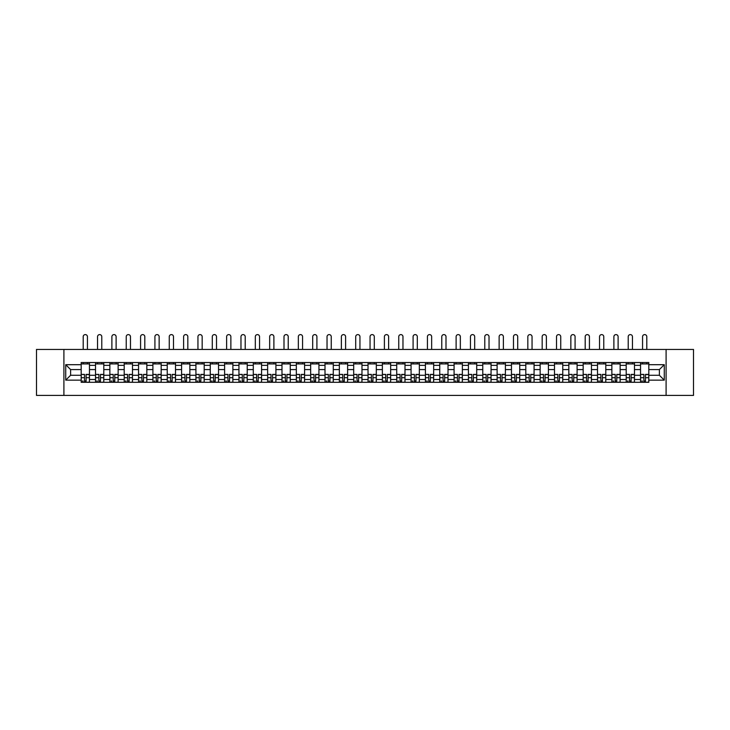 <?xml version="1.0" encoding="UTF-8"?>
<svg xmlns="http://www.w3.org/2000/svg" width="730" height="730" viewBox="0 0 730 730"><rect width="100%" height="100%" fill="white"/><g stroke="black" fill="none" stroke-linecap="round" stroke-linejoin="round"><path stroke-width="1.09" d="M666.098 395.404L693.5 395.404L693.5 349.442L36.5 349.442L36.5 395.404L666.098 395.404L666.098 349.442M95.53 382.31L95.53 365.347L89.462 365.347L89.462 382.31M89.462 365.347L89.462 362.536M95.53 365.347L95.53 362.536M103.797 362.536L103.797 382.31M109.865 382.31L109.865 362.536M118.141 362.536L118.141 382.31M124.21 382.31L124.21 362.536M132.486 362.536L132.486 382.31M138.554 382.31L138.554 362.536M146.83 362.536L146.83 382.31M152.898 382.31L152.898 362.536M161.166 362.536L161.166 382.31M167.234 382.31L167.234 362.536M175.51 362.536L175.51 382.31M181.578 382.31L181.578 362.536M189.855 362.536L189.855 382.31M195.923 382.31L195.923 362.536M204.199 362.536L204.199 382.31M210.267 382.31L210.267 362.536M218.544 362.536L218.544 382.31M224.612 382.31L224.612 362.536M232.879 362.536L232.879 382.31M238.947 382.31L238.947 362.536M247.224 362.536L247.224 382.31M253.292 382.31L253.292 362.536M261.568 362.536L261.568 382.31M267.636 382.31L267.636 362.536M275.913 362.536L275.913 382.31M281.981 382.31L281.981 362.536M290.257 362.536L290.257 382.31M296.325 382.31L296.325 362.536M304.593 362.536L304.593 382.31M310.661 382.31L310.661 362.536M318.937 362.536L318.937 382.31M325.005 382.31L325.005 362.536M333.281 362.536L333.281 382.31M339.35 382.31L339.35 362.536M347.626 362.536L347.626 382.31M353.694 382.31L353.694 362.536M361.971 362.536L361.971 382.31M368.029 382.31L368.029 362.536M376.306 362.536L376.306 382.31M382.374 382.31L382.374 362.536M390.65 362.536L390.65 382.31M396.719 382.31L396.719 362.536M404.995 362.536L404.995 382.31M411.063 382.31L411.063 362.536M419.339 362.536L419.339 382.31M425.407 382.31L425.407 362.536M433.675 362.536L433.675 382.31M439.743 382.31L439.743 362.536M448.019 362.536L448.019 382.31M454.087 382.31L454.087 362.536M462.364 362.536L462.364 382.31M468.432 382.31L468.432 362.536M476.708 362.536L476.708 382.31M482.776 382.31L482.776 362.536M491.053 362.536L491.053 382.31M497.121 382.31L497.121 362.536M505.388 362.536L505.388 382.31M511.456 382.31L511.456 362.536M519.733 362.536L519.733 382.31M525.801 382.31L525.801 362.536M534.077 362.536L534.077 382.31M540.145 382.31L540.145 362.536M548.422 362.536L548.422 382.31M554.49 382.31L554.49 362.536M562.766 362.536L562.766 382.31M568.834 382.31L568.834 362.536M577.101 362.536L577.101 382.31M583.17 382.31L583.17 362.536M591.446 362.536L591.446 382.31M597.514 382.31L597.514 362.536M605.79 362.536L605.79 382.31M611.859 382.31L611.859 362.536M620.135 362.536L620.135 382.31M626.203 382.31L626.203 362.536M634.47 362.536L634.47 382.31M640.538 382.31L640.538 362.536M640.538 375.275L634.47 375.275M626.203 375.275L620.135 375.275M611.859 375.275L605.79 375.275M597.514 375.275L591.446 375.275M583.17 375.275L577.101 375.275M568.834 375.275L562.766 375.275M554.49 375.275L548.422 375.275M540.145 375.275L534.077 375.275M525.801 375.275L519.733 375.275M511.456 375.275L505.388 375.275M497.121 375.275L491.053 375.275M482.776 375.275L476.708 375.275M468.432 375.275L462.364 375.275M454.087 375.275L448.019 375.275M439.743 375.275L433.675 375.275M425.407 375.275L419.339 375.275M411.063 375.275L404.995 375.275M396.719 375.275L390.65 375.275M382.374 375.275L376.306 375.275M368.029 375.275L361.971 375.275M353.694 375.275L347.626 375.275M339.35 375.275L333.281 375.275M325.005 375.275L318.937 375.275M310.661 375.275L304.593 375.275M296.325 375.275L290.257 375.275M281.981 375.275L275.913 375.275M267.636 375.275L261.568 375.275M253.292 375.275L247.224 375.275M238.947 375.275L232.879 375.275M224.612 375.275L218.544 375.275M210.267 375.275L204.199 375.275M195.923 375.275L189.855 375.275M181.578 375.275L175.51 375.275M167.234 375.275L161.166 375.275M152.898 375.275L146.83 375.275M138.554 375.275L132.486 375.275M124.21 375.275L118.141 375.275M109.865 375.275L103.797 375.275M95.53 375.275L89.462 375.275M640.538 369.572L634.47 369.572M626.203 369.572L620.135 369.572M611.859 369.572L605.79 369.572M597.514 369.572L591.446 369.572M583.17 369.572L577.101 369.572M568.834 369.572L562.766 369.572M554.49 369.572L548.422 369.572M540.145 369.572L534.077 369.572M525.801 369.572L519.733 369.572M511.456 369.572L505.388 369.572M497.121 369.572L491.053 369.572M482.776 369.572L476.708 369.572M468.432 369.572L462.364 369.572M454.087 369.572L448.019 369.572M439.743 369.572L433.675 369.572M425.407 369.572L419.339 369.572M411.063 369.572L404.995 369.572M396.719 369.572L390.65 369.572M382.374 369.572L376.306 369.572M368.029 369.572L361.971 369.572M353.694 369.572L347.626 369.572M339.35 369.572L333.281 369.572M325.005 369.572L318.937 369.572M310.661 369.572L304.593 369.572M296.325 369.572L290.257 369.572M281.981 369.572L275.913 369.572M267.636 369.572L261.568 369.572M253.292 369.572L247.224 369.572M238.947 369.572L232.879 369.572M224.612 369.572L218.544 369.572M210.267 369.572L204.199 369.572M195.923 369.572L189.855 369.572M181.578 369.572L175.51 369.572M167.234 369.572L161.166 369.572M152.898 369.572L146.83 369.572M138.554 369.572L132.486 369.572M124.21 369.572L118.141 369.572M109.865 369.572L103.797 369.572M95.53 369.572L89.462 369.572M70.609 375.275L81.185 375.275L81.185 369.572L70.609 369.572L70.609 375.275L65.737 380.148L65.737 364.699L81.185 364.699L81.185 369.572M648.815 369.572L648.815 375.275L659.391 375.275L659.391 369.572L648.815 369.572L648.815 362.536L81.185 362.536L81.185 364.699M648.815 364.699L664.264 364.699L664.264 380.148L648.815 380.148L648.815 375.275M81.185 375.275L81.185 382.31L648.815 382.31L648.815 380.148M81.185 380.148L65.737 380.148M63.902 395.404L63.902 349.442M86.103 380.932L84.534 380.932M81.185 363.923L89.462 363.923M100.448 380.932L98.879 380.932M95.53 363.923L103.797 363.923M114.783 380.932L113.223 380.932M109.865 363.923L118.141 363.923M129.128 380.932L127.568 380.932M124.21 363.923L132.486 363.923M143.472 380.932L141.912 380.932M138.554 363.923L146.83 363.923M157.817 380.932L156.247 380.932M152.898 363.923L161.166 363.923M172.152 380.932L170.592 380.932M167.234 363.923L175.51 363.923M186.497 380.932L184.936 380.932M181.578 363.923L189.855 363.923M200.841 380.932L199.281 380.932M195.923 363.923L204.199 363.923M215.186 380.932L213.625 380.932M210.267 363.923L218.544 363.923M229.53 380.932L227.961 380.932M224.612 363.923L232.879 363.923M243.866 380.932L242.305 380.932M238.947 363.923L247.224 363.923M258.21 380.932L256.65 380.932M253.292 363.923L261.568 363.923M272.555 380.932L270.994 380.932M267.636 363.923L275.913 363.923M286.899 380.932L285.339 380.932M281.981 363.923L290.257 363.923M301.244 380.932L299.674 380.932M296.325 363.923L304.593 363.923M315.579 380.932L314.019 380.932M310.661 363.923L318.937 363.923M329.923 380.932L328.363 380.932M325.005 363.923L333.281 363.923M344.268 380.932L342.708 380.932M339.35 363.923L347.626 363.923M358.613 380.932L357.043 380.932M353.694 363.923L361.971 363.923M372.957 380.932L371.387 380.932M368.029 363.923L376.306 363.923M387.292 380.932L385.732 380.932M382.374 363.923L390.65 363.923M401.637 380.932L400.077 380.932M396.719 363.923L404.995 363.923M415.981 380.932L414.421 380.932M411.063 363.923L419.339 363.923M430.326 380.932L428.756 380.932M425.407 363.923L433.675 363.923M444.661 380.932L443.101 380.932M439.743 363.923L448.019 363.923M459.006 380.932L457.445 380.932M454.087 363.923L462.364 363.923M473.35 380.932L471.79 380.932M468.432 363.923L476.708 363.923M487.695 380.932L486.134 380.932M482.776 363.923L491.053 363.923M502.039 380.932L500.47 380.932M497.121 363.923L505.388 363.923M516.375 380.932L514.814 380.932M511.456 363.923L519.733 363.923M530.719 380.932L529.159 380.932M525.801 363.923L534.077 363.923M545.064 380.932L543.503 380.932M540.145 363.923L548.422 363.923M559.408 380.932L557.848 380.932M554.49 363.923L562.766 363.923M573.753 380.932L572.183 380.932M568.834 363.923L577.101 363.923M588.088 380.932L586.528 380.932M583.17 363.923L591.446 363.923M602.433 380.932L600.872 380.932M597.514 363.923L605.79 363.923M616.777 380.932L615.217 380.932M611.859 363.923L620.135 363.923M631.121 380.932L629.552 380.932M626.203 363.923L634.47 363.923M645.466 380.932L643.896 380.932M640.538 363.923L648.815 363.923M65.737 364.699L70.609 369.572M659.391 375.275L664.264 380.148M659.391 369.572L664.264 364.699M87.436 349.442L87.436 336.703A2.117 2.117 0 0 0 85.319 334.596A2.117 2.117 0 0 0 83.202 336.703L83.202 349.442M84.534 374.599L81.231 374.399L84.534 374.399L84.534 382.219L81.231 382.219L83.065 382.219M81.231 374.599L81.231 382.219M86.103 381.024L84.534 381.024M83.065 381.024L82.426 381.024M87.573 382.219L89.407 382.219L89.407 374.399L86.103 374.399L86.103 382.219L83.202 382.219M89.407 382.219L87.436 382.219M87.436 362.536L87.436 363.923M83.202 362.536L83.202 363.923M101.78 349.442L101.78 336.703A2.117 2.117 0 0 0 99.663 334.596A2.117 2.117 0 0 0 97.546 336.703L97.546 349.442M98.879 374.599L95.575 374.399L98.879 374.399L98.879 382.219L95.575 382.219L97.409 382.219M95.575 374.599L95.575 382.219M100.448 381.024L98.879 381.024M97.409 381.024L96.771 381.024M101.917 382.219L103.751 382.219L103.751 374.399L100.448 374.399L100.448 382.219L97.546 382.219M103.751 382.219L101.78 382.219M101.78 362.536L101.78 363.923M97.546 362.536L97.546 363.923M116.116 349.442L116.116 336.703A2.117 2.117 0 0 0 114.008 334.596A2.117 2.117 0 0 0 111.891 336.703L111.891 349.442M113.223 374.599L109.911 374.399L113.223 374.399L113.223 382.219L109.911 382.219L111.754 382.219M109.911 374.599L109.911 382.219M114.783 381.024L113.223 381.024M111.754 381.024L111.106 381.024M116.262 382.219L118.096 382.219L118.096 374.399L114.783 374.399L114.783 382.219L111.891 382.219M118.096 382.219L116.116 382.219M116.116 362.536L116.116 363.923M111.891 362.536L111.891 363.923M130.46 349.442L130.46 336.703A2.117 2.117 0 0 0 128.343 334.596A2.117 2.117 0 0 0 126.235 336.703L126.235 349.442M127.568 374.599L124.255 374.399L127.568 374.399L127.568 382.219L124.255 382.219L126.098 382.219M124.255 374.599L124.255 382.219M129.128 381.024L127.568 381.024M126.098 381.024L125.45 381.024M130.597 382.219L132.44 382.219L132.44 374.399L129.128 374.399L129.128 382.219L126.235 382.219M132.44 382.219L130.46 382.219M130.46 362.536L130.46 363.923M126.235 362.536L126.235 363.923M144.805 349.442L144.805 336.703A2.117 2.117 0 0 0 142.688 334.596A2.117 2.117 0 0 0 140.58 336.703L140.58 349.442M141.912 374.599L138.6 374.399L141.912 374.399L141.912 382.219L138.6 382.219L140.434 382.219M138.6 374.599L138.6 382.219M143.472 381.024L141.912 381.024M140.434 381.024L139.795 381.024M144.941 382.219L146.785 382.219L146.785 374.399L143.472 374.399L143.472 382.219L140.58 382.219M146.785 382.219L144.805 382.219M144.805 362.536L144.805 363.923M140.58 362.536L140.58 363.923M159.149 349.442L159.149 336.703A2.117 2.117 0 0 0 157.032 334.596A2.117 2.117 0 0 0 154.915 336.703L154.915 349.442M156.247 374.599L152.944 374.399L156.247 374.399L156.247 382.219L152.944 382.219L154.778 382.219M152.944 374.599L152.944 382.219M157.817 381.024L156.247 381.024M154.778 381.024L154.139 381.024M159.286 382.219L161.12 382.219L161.12 374.399L157.817 374.399L157.817 382.219L154.915 382.219M161.12 382.219L159.149 382.219M159.149 362.536L159.149 363.923M154.915 362.536L154.915 363.923M173.494 349.442L173.494 336.703A2.117 2.117 0 0 0 171.377 334.596A2.117 2.117 0 0 0 169.26 336.703L169.26 349.442M170.592 374.599L167.279 374.399L170.592 374.399L170.592 382.219L167.279 382.219L169.123 382.219M167.279 374.599L167.279 382.219M172.152 381.024L170.592 381.024M169.123 381.024L168.475 381.024M173.63 382.219L175.465 382.219L175.465 374.399L172.152 374.399L172.152 382.219L169.26 382.219M175.465 382.219L173.494 382.219M173.494 362.536L173.494 363.923M169.26 362.536L169.26 363.923M187.829 349.442L187.829 336.703A2.117 2.117 0 0 0 185.721 334.596A2.117 2.117 0 0 0 183.604 336.703L183.604 349.442M184.936 374.599L181.624 374.399L184.936 374.399L184.936 382.219L181.624 382.219L183.467 382.219M181.624 374.599L181.624 382.219M186.497 381.024L184.936 381.024M183.467 381.024L182.819 381.024M187.966 382.219L189.809 382.219L189.809 374.399L186.497 374.399L186.497 382.219L183.604 382.219M189.809 382.219L187.829 382.219M187.829 362.536L187.829 363.923M183.604 362.536L183.604 363.923M202.173 349.442L202.173 336.703A2.117 2.117 0 0 0 200.056 334.596A2.117 2.117 0 0 0 197.949 336.703L197.949 349.442M199.281 374.599L195.968 374.399L199.281 374.399L199.281 382.219L195.968 382.219L197.812 382.219M195.968 374.599L195.968 382.219M200.841 381.024L199.281 381.024M197.812 381.024L197.164 381.024M202.31 382.219L204.154 382.219L204.154 374.399L200.841 374.399L200.841 382.219L197.949 382.219M204.154 382.219L202.173 382.219M202.173 362.536L202.173 363.923M197.949 362.536L197.949 363.923M216.518 349.442L216.518 336.703A2.117 2.117 0 0 0 214.401 334.596A2.117 2.117 0 0 0 212.284 336.703L212.284 349.442M213.625 374.599L210.313 374.399L213.625 374.399L213.625 382.219L210.313 382.219L212.147 382.219M210.313 374.599L210.313 382.219M215.186 381.024L213.625 381.024M212.147 381.024L211.508 381.024M216.655 382.219L218.498 382.219L218.498 374.399L215.186 374.399L215.186 382.219L212.284 382.219M218.498 382.219L216.518 382.219M216.518 362.536L216.518 363.923M212.284 362.536L212.284 363.923M230.862 349.442L230.862 336.703A2.117 2.117 0 0 0 228.745 334.596A2.117 2.117 0 0 0 226.629 336.703L226.629 349.442M227.961 374.599L224.657 374.399L227.961 374.399L227.961 382.219L224.657 382.219L226.492 382.219M224.657 374.599L224.657 382.219M229.53 381.024L227.961 381.024M226.492 381.024L225.853 381.024M230.999 382.219L232.833 382.219L232.833 374.399L229.53 374.399L229.53 382.219L226.629 382.219M232.833 382.219L230.862 382.219M230.862 362.536L230.862 363.923M226.629 362.536L226.629 363.923M245.207 349.442L245.207 336.703A2.117 2.117 0 0 0 243.09 334.596A2.117 2.117 0 0 0 240.973 336.703L240.973 349.442M242.305 374.599L238.993 374.399L242.305 374.399L242.305 382.219L238.993 382.219L240.836 382.219M238.993 374.599L238.993 382.219M243.866 381.024L242.305 381.024M240.836 381.024L240.188 381.024M245.344 382.219L247.178 382.219L247.178 374.399L243.866 374.399L243.866 382.219L240.973 382.219M247.178 382.219L245.207 382.219M245.207 362.536L245.207 363.923M240.973 362.536L240.973 363.923M259.542 349.442L259.542 336.703A2.117 2.117 0 0 0 257.435 334.596A2.117 2.117 0 0 0 255.317 336.703L255.317 349.442M256.65 374.599L253.337 374.399L256.65 374.399L256.65 382.219L253.337 382.219L255.181 382.219M253.337 374.599L253.337 382.219M258.21 381.024L256.65 381.024M255.181 381.024L254.533 381.024M259.679 382.219L261.523 382.219L261.523 374.399L258.21 374.399L258.21 382.219L255.317 382.219M261.523 382.219L259.542 382.219M259.542 362.536L259.542 363.923M255.317 362.536L255.317 363.923M273.887 349.442L273.887 336.703A2.117 2.117 0 0 0 271.77 334.596A2.117 2.117 0 0 0 269.662 336.703L269.662 349.442M270.994 374.599L267.682 374.399L270.994 374.399L270.994 382.219L267.682 382.219L269.525 382.219M267.682 374.599L267.682 382.219M272.555 381.024L270.994 381.024M269.525 381.024L268.877 381.024M274.024 382.219L275.867 382.219L275.867 374.399L272.555 374.399L272.555 382.219L269.662 382.219M275.867 382.219L273.887 382.219M273.887 362.536L273.887 363.923M269.662 362.536L269.662 363.923M288.231 349.442L288.231 336.703A2.117 2.117 0 0 0 286.114 334.596A2.117 2.117 0 0 0 283.997 336.703L283.997 349.442M285.339 374.599L282.026 374.399L285.339 374.399L285.339 382.219L282.026 382.219L283.861 382.219M282.026 374.599L282.026 382.219M286.899 381.024L285.339 381.024M283.861 381.024L283.222 381.024M288.368 382.219L290.212 382.219L290.212 374.399L286.899 374.399L286.899 382.219L283.997 382.219M290.212 382.219L288.231 382.219M288.231 362.536L288.231 363.923M283.997 362.536L283.997 363.923M302.576 349.442L302.576 336.703A2.117 2.117 0 0 0 300.459 334.596A2.117 2.117 0 0 0 298.342 336.703L298.342 349.442M299.674 374.599L296.371 374.399L299.674 374.399L299.674 382.219L296.371 382.219L298.205 382.219M296.371 374.599L296.371 382.219M301.244 381.024L299.674 381.024M298.205 381.024L297.566 381.024M302.713 382.219L304.547 382.219L304.547 374.399L301.244 374.399L301.244 382.219L298.342 382.219M304.547 382.219L302.576 382.219M302.576 362.536L302.576 363.923M298.342 362.536L298.342 363.923M316.911 349.442L316.911 336.703A2.117 2.117 0 0 0 314.803 334.596A2.117 2.117 0 0 0 312.686 336.703L312.686 349.442M314.019 374.599L310.706 374.399L314.019 374.399L314.019 382.219L310.706 382.219L312.549 382.219M310.706 374.599L310.706 382.219M315.579 381.024L314.019 381.024M312.549 381.024L311.902 381.024M317.057 382.219L318.891 382.219L318.891 374.399L315.579 374.399L315.579 382.219L312.686 382.219M318.891 382.219L316.911 382.219M316.911 362.536L316.911 363.923M312.686 362.536L312.686 363.923M331.256 349.442L331.256 336.703A2.117 2.117 0 0 0 329.148 334.596A2.117 2.117 0 0 0 327.031 336.703L327.031 349.442M328.363 374.599L325.051 374.399L328.363 374.399L328.363 382.219L325.051 382.219L326.894 382.219M325.051 374.599L325.051 382.219M329.923 381.024L328.363 381.024M326.894 381.024L326.246 381.024M331.393 382.219L333.236 382.219L333.236 374.399L329.923 374.399L329.923 382.219L327.031 382.219M333.236 382.219L331.256 382.219M331.256 362.536L331.256 363.923M327.031 362.536L327.031 363.923M345.6 349.442L345.6 336.703A2.117 2.117 0 0 0 343.483 334.596A2.117 2.117 0 0 0 341.375 336.703L341.375 349.442M342.708 374.599L339.395 374.399L342.708 374.399L342.708 382.219L339.395 382.219L341.229 382.219M339.395 374.599L339.395 382.219M344.268 381.024L342.708 381.024M341.229 381.024L340.591 381.024M345.737 382.219L347.58 382.219L347.58 374.399L344.268 374.399L344.268 382.219L341.375 382.219M347.58 382.219L345.6 382.219M345.6 362.536L345.6 363.923M341.375 362.536L341.375 363.923M359.945 349.442L359.945 336.703A2.117 2.117 0 0 0 357.828 334.596A2.117 2.117 0 0 0 355.711 336.703L355.711 349.442M357.043 374.599L353.74 374.399L357.043 374.399L357.043 382.219L353.74 382.219L355.574 382.219M353.74 374.599L353.74 382.219M358.613 381.024L357.043 381.024M355.574 381.024L354.935 381.024M360.082 382.219L361.916 382.219L361.916 374.399L358.613 374.399L358.613 382.219L355.711 382.219M361.916 382.219L359.945 382.219M359.945 362.536L359.945 363.923M355.711 362.536L355.711 363.923M374.289 349.442L374.289 336.703A2.117 2.117 0 0 0 372.172 334.596A2.117 2.117 0 0 0 370.055 336.703L370.055 349.442M371.387 374.599L368.084 374.399L371.387 374.399L371.387 382.219L368.084 382.219L369.918 382.219M368.084 374.599L368.084 382.219M372.957 381.024L371.387 381.024M369.918 381.024L369.28 381.024M374.426 382.219L376.26 382.219L376.26 374.399L372.957 374.399L372.957 382.219L370.055 382.219M376.26 382.219L374.289 382.219M374.289 362.536L374.289 363.923M370.055 362.536L370.055 363.923M388.625 349.442L388.625 336.703A2.117 2.117 0 0 0 386.517 334.596A2.117 2.117 0 0 0 384.4 336.703L384.4 349.442M385.732 374.599L382.42 374.399L385.732 374.399L385.732 382.219L382.42 382.219L384.263 382.219M382.42 374.599L382.42 382.219M387.292 381.024L385.732 381.024M384.263 381.024L383.615 381.024M388.771 382.219L390.605 382.219L390.605 374.399L387.292 374.399L387.292 382.219L384.4 382.219M390.605 382.219L388.625 382.219M388.625 362.536L388.625 363.923M384.4 362.536L384.4 363.923M402.969 349.442L402.969 336.703A2.117 2.117 0 0 0 400.852 334.596A2.117 2.117 0 0 0 398.744 336.703L398.744 349.442M400.077 374.599L396.764 374.399L400.077 374.399L400.077 382.219L396.764 382.219L398.607 382.219M396.764 374.599L396.764 382.219M401.637 381.024L400.077 381.024M398.607 381.024L397.959 381.024M403.106 382.219L404.949 382.219L404.949 374.399L401.637 374.399L401.637 382.219L398.744 382.219M404.949 382.219L402.969 382.219M402.969 362.536L402.969 363.923M398.744 362.536L398.744 363.923M417.314 349.442L417.314 336.703A2.117 2.117 0 0 0 415.197 334.596A2.117 2.117 0 0 0 413.089 336.703L413.089 349.442M414.421 374.599L411.109 374.399L414.421 374.399L414.421 382.219L411.109 382.219L412.943 382.219M411.109 374.599L411.109 382.219M415.981 381.024L414.421 381.024M412.943 381.024L412.304 381.024M417.451 382.219L419.294 382.219L419.294 374.399L415.981 374.399L415.981 382.219L413.089 382.219M419.294 382.219L417.314 382.219M417.314 362.536L417.314 363.923M413.089 362.536L413.089 363.923M431.658 349.442L431.658 336.703A2.117 2.117 0 0 0 429.541 334.596A2.117 2.117 0 0 0 427.424 336.703L427.424 349.442M428.756 374.599L425.453 374.399L428.756 374.399L428.756 382.219L425.453 382.219L427.287 382.219M425.453 374.599L425.453 382.219M430.326 381.024L428.756 381.024M427.287 381.024L426.649 381.024M431.795 382.219L433.629 382.219L433.629 374.399L430.326 374.399L430.326 382.219L427.424 382.219M433.629 382.219L431.658 382.219M431.658 362.536L431.658 363.923M427.424 362.536L427.424 363.923M446.003 349.442L446.003 336.703A2.117 2.117 0 0 0 443.886 334.596A2.117 2.117 0 0 0 441.769 336.703L441.769 349.442M443.101 374.599L439.788 374.399L443.101 374.399L443.101 382.219L439.788 382.219L441.632 382.219M439.788 374.599L439.788 382.219M444.661 381.024L443.101 381.024M441.632 381.024L440.984 381.024M446.139 382.219L447.974 382.219L447.974 374.399L444.661 374.399L444.661 382.219L441.769 382.219M447.974 382.219L446.003 382.219M446.003 362.536L446.003 363.923M441.769 362.536L441.769 363.923M460.338 349.442L460.338 336.703A2.117 2.117 0 0 0 458.23 334.596A2.117 2.117 0 0 0 456.113 336.703L456.113 349.442M457.445 374.599L454.133 374.399L457.445 374.399L457.445 382.219L454.133 382.219L455.976 382.219M454.133 374.599L454.133 382.219M459.006 381.024L457.445 381.024M455.976 381.024L455.328 381.024M460.475 382.219L462.318 382.219L462.318 374.399L459.006 374.399L459.006 382.219L456.113 382.219M462.318 382.219L460.338 382.219M460.338 362.536L460.338 363.923M456.113 362.536L456.113 363.923M474.683 349.442L474.683 336.703A2.117 2.117 0 0 0 472.565 334.596A2.117 2.117 0 0 0 470.458 336.703L470.458 349.442M471.79 374.599L468.477 374.399L471.79 374.399L471.79 382.219L468.477 382.219L470.321 382.219M468.477 374.599L468.477 382.219M473.35 381.024L471.79 381.024M470.321 381.024L469.673 381.024M474.819 382.219L476.663 382.219L476.663 374.399L473.35 374.399L473.35 382.219L470.458 382.219M476.663 382.219L474.683 382.219M474.683 362.536L474.683 363.923M470.458 362.536L470.458 363.923M489.027 349.442L489.027 336.703A2.117 2.117 0 0 0 486.91 334.596A2.117 2.117 0 0 0 484.793 336.703L484.793 349.442M486.134 374.599L482.822 374.399L486.134 374.399L486.134 382.219L482.822 382.219L484.656 382.219M482.822 374.599L482.822 382.219M487.695 381.024L486.134 381.024M484.656 381.024L484.017 381.024M489.164 382.219L491.007 382.219L491.007 374.399L487.695 374.399L487.695 382.219L484.793 382.219M491.007 382.219L489.027 382.219M489.027 362.536L489.027 363.923M484.793 362.536L484.793 363.923M503.371 349.442L503.371 336.703A2.117 2.117 0 0 0 501.255 334.596A2.117 2.117 0 0 0 499.137 336.703L499.137 349.442M500.47 374.599L497.167 374.399L500.47 374.399L500.47 382.219L497.167 382.219L499.001 382.219M497.167 374.599L497.167 382.219M502.039 381.024L500.47 381.024M499.001 381.024L498.362 381.024M503.508 382.219L505.342 382.219L505.342 374.399L502.039 374.399L502.039 382.219L499.137 382.219M505.342 382.219L503.371 382.219M503.371 362.536L503.371 363.923M499.137 362.536L499.137 363.923M517.716 349.442L517.716 336.703A2.117 2.117 0 0 0 515.599 334.596A2.117 2.117 0 0 0 513.482 336.703L513.482 349.442M514.814 374.599L511.502 374.399L514.814 374.399L514.814 382.219L511.502 382.219L513.345 382.219M511.502 374.599L511.502 382.219M516.375 381.024L514.814 381.024M513.345 381.024L512.697 381.024M517.853 382.219L519.687 382.219L519.687 374.399L516.375 374.399L516.375 382.219L513.482 382.219M519.687 382.219L517.716 382.219M517.716 362.536L517.716 363.923M513.482 362.536L513.482 363.923M532.051 349.442L532.051 336.703A2.117 2.117 0 0 0 529.943 334.596A2.117 2.117 0 0 0 527.827 336.703L527.827 349.442M529.159 374.599L525.846 374.399L529.159 374.399L529.159 382.219L525.846 382.219L527.69 382.219M525.846 374.599L525.846 382.219M530.719 381.024L529.159 381.024M527.69 381.024L527.042 381.024M532.188 382.219L534.032 382.219L534.032 374.399L530.719 374.399L530.719 382.219L527.827 382.219M534.032 382.219L532.051 382.219M532.051 362.536L532.051 363.923M527.827 362.536L527.827 363.923M546.396 349.442L546.396 336.703A2.117 2.117 0 0 0 544.279 334.596A2.117 2.117 0 0 0 542.171 336.703L542.171 349.442M543.503 374.599L540.191 374.399L543.503 374.399L543.503 382.219L540.191 382.219L542.034 382.219M540.191 374.599L540.191 382.219M545.064 381.024L543.503 381.024M542.034 381.024L541.386 381.024M546.533 382.219L548.376 382.219L548.376 374.399L545.064 374.399L545.064 382.219L542.171 382.219M548.376 382.219L546.396 382.219M546.396 362.536L546.396 363.923M542.171 362.536L542.171 363.923M560.74 349.442L560.74 336.703A2.117 2.117 0 0 0 558.623 334.596A2.117 2.117 0 0 0 556.506 336.703L556.506 349.442M557.848 374.599L554.535 374.399L557.848 374.399L557.848 382.219L554.535 382.219L556.37 382.219M554.535 374.599L554.535 382.219M559.408 381.024L557.848 381.024M556.37 381.024L555.731 381.024M560.877 382.219L562.72 382.219L562.72 374.399L559.408 374.399L559.408 382.219L556.506 382.219M562.72 382.219L560.74 382.219M560.74 362.536L560.74 363.923M556.506 362.536L556.506 363.923M575.085 349.442L575.085 336.703A2.117 2.117 0 0 0 572.968 334.596A2.117 2.117 0 0 0 570.851 336.703L570.851 349.442M572.183 374.599L568.88 374.399L572.183 374.399L572.183 382.219L568.88 382.219L570.714 382.219M568.88 374.599L568.88 382.219M573.753 381.024L572.183 381.024M570.714 381.024L570.075 381.024M575.222 382.219L577.056 382.219L577.056 374.399L573.753 374.399L573.753 382.219L570.851 382.219M577.056 382.219L575.085 382.219M575.085 362.536L575.085 363.923M570.851 362.536L570.851 363.923M589.42 349.442L589.42 336.703A2.117 2.117 0 0 0 587.312 334.596A2.117 2.117 0 0 0 585.195 336.703L585.195 349.442M586.528 374.599L583.215 374.399L586.528 374.399L586.528 382.219L583.215 382.219L585.058 382.219M583.215 374.599L583.215 382.219M588.088 381.024L586.528 381.024M585.058 381.024L584.411 381.024M589.566 382.219L591.4 382.219L591.4 374.399L588.088 374.399L588.088 382.219L585.195 382.219M591.4 382.219L589.42 382.219M589.42 362.536L589.42 363.923M585.195 362.536L585.195 363.923M603.765 349.442L603.765 336.703A2.117 2.117 0 0 0 601.657 334.596A2.117 2.117 0 0 0 599.54 336.703L599.54 349.442M600.872 374.599L597.56 374.399L600.872 374.399L600.872 382.219L597.56 382.219L599.403 382.219M597.56 374.599L597.56 382.219M602.433 381.024L600.872 381.024M599.403 381.024L598.755 381.024M603.902 382.219L605.745 382.219L605.745 374.399L602.433 374.399L602.433 382.219L599.54 382.219M605.745 382.219L603.765 382.219M603.765 362.536L603.765 363.923M599.54 362.536L599.54 363.923M618.109 349.442L618.109 336.703A2.117 2.117 0 0 0 615.992 334.596A2.117 2.117 0 0 0 613.884 336.703L613.884 349.442M615.217 374.599L611.904 374.399L615.217 374.399L615.217 382.219L611.904 382.219L613.738 382.219M611.904 374.599L611.904 382.219M616.777 381.024L615.217 381.024M613.738 381.024L613.1 381.024M618.246 382.219L620.089 382.219L620.089 374.399L616.777 374.399L616.777 382.219L613.884 382.219M620.089 382.219L618.109 382.219M618.109 362.536L618.109 363.923M613.884 362.536L613.884 363.923M632.454 349.442L632.454 336.703A2.117 2.117 0 0 0 630.337 334.596A2.117 2.117 0 0 0 628.22 336.703L628.22 349.442M629.552 374.599L626.249 374.399L629.552 374.399L629.552 382.219L626.249 382.219L628.083 382.219M626.249 374.599L626.249 382.219M631.121 381.024L629.552 381.024M628.083 381.024L627.444 381.024M632.591 382.219L634.425 382.219L634.425 374.399L631.121 374.399L631.121 382.219L628.22 382.219M634.425 382.219L632.454 382.219M632.454 362.536L632.454 363.923M628.22 362.536L628.22 363.923M646.798 349.442L646.798 336.703A2.117 2.117 0 0 0 644.681 334.596A2.117 2.117 0 0 0 642.564 336.703L642.564 349.442M643.896 374.599L640.593 374.399L643.896 374.399L643.896 382.219L640.593 382.219L642.427 382.219M640.593 374.599L640.593 382.219M645.466 381.024L643.896 381.024M642.427 381.024L641.779 381.024M646.935 382.219L648.769 382.219L648.769 374.399L645.466 374.399L645.466 382.219L642.564 382.219M648.769 382.219L646.798 382.219M646.798 362.536L646.798 363.923M642.564 362.536L642.564 363.923M626.203 365.347L620.135 365.347M611.859 365.347L605.79 365.347M597.514 365.347L591.446 365.347M583.17 365.347L577.101 365.347M568.834 365.347L562.766 365.347M554.49 365.347L548.422 365.347M540.145 365.347L534.077 365.347M525.801 365.347L519.733 365.347M511.456 365.347L505.388 365.347M497.121 365.347L491.053 365.347M482.776 365.347L476.708 365.347M468.432 365.347L462.364 365.347M454.087 365.347L448.019 365.347M439.743 365.347L433.675 365.347M425.407 365.347L419.339 365.347M411.063 365.347L404.995 365.347M396.719 365.347L390.65 365.347M382.374 365.347L376.306 365.347M368.029 365.347L361.971 365.347M353.694 365.347L347.626 365.347M339.35 365.347L333.281 365.347M325.005 365.347L318.937 365.347M310.661 365.347L304.593 365.347M296.325 365.347L290.257 365.347M281.981 365.347L275.913 365.347M267.636 365.347L261.568 365.347M253.292 365.347L247.224 365.347M238.947 365.347L232.879 365.347M224.612 365.347L218.544 365.347M210.267 365.347L204.199 365.347M195.923 365.347L189.855 365.347M181.578 365.347L175.51 365.347M167.234 365.347L161.166 365.347M152.898 365.347L146.83 365.347M138.554 365.347L132.486 365.347M124.21 365.347L118.141 365.347M109.865 365.347L103.797 365.347M640.538 365.347L634.47 365.347M626.203 379.5L620.135 379.5M611.859 379.5L605.79 379.5M597.514 379.5L591.446 379.5M583.17 379.5L577.101 379.5M568.834 379.5L562.766 379.5M554.49 379.5L548.422 379.5M540.145 379.5L534.077 379.5M525.801 379.5L519.733 379.5M511.456 379.5L505.388 379.5M497.121 379.5L491.053 379.5M482.776 379.5L476.708 379.5M468.432 379.5L462.364 379.5M454.087 379.5L448.019 379.5M439.743 379.5L433.675 379.5M425.407 379.5L419.339 379.5M411.063 379.5L404.995 379.5M396.719 379.5L390.65 379.5M382.374 379.5L376.306 379.5M368.029 379.5L361.971 379.5M353.694 379.5L347.626 379.5M339.35 379.5L333.281 379.5M325.005 379.5L318.937 379.5M310.661 379.5L304.593 379.5M296.325 379.5L290.257 379.5M281.981 379.5L275.913 379.5M267.636 379.5L261.568 379.5M253.292 379.5L247.224 379.5M238.947 379.5L232.879 379.5M224.612 379.5L218.544 379.5M210.267 379.5L204.199 379.5M195.923 379.5L189.855 379.5M181.578 379.5L175.51 379.5M167.234 379.5L161.166 379.5M152.898 379.5L146.83 379.5M138.554 379.5L132.486 379.5M124.21 379.5L118.141 379.5M109.865 379.5L103.797 379.5M95.53 379.5L89.462 379.5M640.538 379.5L634.47 379.5M84.534 377.702L81.231 377.702M89.407 374.599L86.103 374.599M89.407 377.702L86.103 377.702M98.879 377.702L95.575 377.702M103.751 374.599L100.448 374.599M103.751 377.702L100.448 377.702M113.223 377.702L109.911 377.702M118.096 374.599L114.783 374.599M118.096 377.702L114.783 377.702M127.568 377.702L124.255 377.702M132.44 374.599L129.128 374.599M132.44 377.702L129.128 377.702M141.912 377.702L138.6 377.702M146.785 374.599L143.472 374.599M146.785 377.702L143.472 377.702M156.247 377.702L152.944 377.702M161.12 374.599L157.817 374.599M161.12 377.702L157.817 377.702M170.592 377.702L167.279 377.702M175.465 374.599L172.152 374.599M175.465 377.702L172.152 377.702M184.936 377.702L181.624 377.702M189.809 374.599L186.497 374.599M189.809 377.702L186.497 377.702M199.281 377.702L195.968 377.702M204.154 374.599L200.841 374.599M204.154 377.702L200.841 377.702M213.625 377.702L210.313 377.702M218.498 374.599L215.186 374.599M218.498 377.702L215.186 377.702M227.961 377.702L224.657 377.702M232.833 374.599L229.53 374.599M232.833 377.702L229.53 377.702M242.305 377.702L238.993 377.702M247.178 374.599L243.866 374.599M247.178 377.702L243.866 377.702M256.65 377.702L253.337 377.702M261.523 374.599L258.21 374.599M261.523 377.702L258.21 377.702M270.994 377.702L267.682 377.702M275.867 374.599L272.555 374.599M275.867 377.702L272.555 377.702M285.339 377.702L282.026 377.702M290.212 374.599L286.899 374.599M290.212 377.702L286.899 377.702M299.674 377.702L296.371 377.702M304.547 374.599L301.244 374.599M304.547 377.702L301.244 377.702M314.019 377.702L310.706 377.702M318.891 374.599L315.579 374.599M318.891 377.702L315.579 377.702M328.363 377.702L325.051 377.702M333.236 374.599L329.923 374.599M333.236 377.702L329.923 377.702M342.708 377.702L339.395 377.702M347.58 374.599L344.268 374.599M347.58 377.702L344.268 377.702M357.043 377.702L353.74 377.702M361.916 374.599L358.613 374.599M361.916 377.702L358.613 377.702M371.387 377.702L368.084 377.702M376.26 374.599L372.957 374.599M376.26 377.702L372.957 377.702M385.732 377.702L382.42 377.702M390.605 374.599L387.292 374.599M390.605 377.702L387.292 377.702M400.077 377.702L396.764 377.702M404.949 374.599L401.637 374.599M404.949 377.702L401.637 377.702M414.421 377.702L411.109 377.702M419.294 374.599L415.981 374.599M419.294 377.702L415.981 377.702M428.756 377.702L425.453 377.702M433.629 374.599L430.326 374.599M433.629 377.702L430.326 377.702M443.101 377.702L439.788 377.702M447.974 374.599L444.661 374.599M447.974 377.702L444.661 377.702M457.445 377.702L454.133 377.702M462.318 374.599L459.006 374.599M462.318 377.702L459.006 377.702M471.79 377.702L468.477 377.702M476.663 374.599L473.35 374.599M476.663 377.702L473.35 377.702M486.134 377.702L482.822 377.702M491.007 374.599L487.695 374.599M491.007 377.702L487.695 377.702M500.47 377.702L497.167 377.702M505.342 374.599L502.039 374.599M505.342 377.702L502.039 377.702M514.814 377.702L511.502 377.702M519.687 374.599L516.375 374.599M519.687 377.702L516.375 377.702M529.159 377.702L525.846 377.702M534.032 374.599L530.719 374.599M534.032 377.702L530.719 377.702M543.503 377.702L540.191 377.702M548.376 374.599L545.064 374.599M548.376 377.702L545.064 377.702M557.848 377.702L554.535 377.702M562.72 374.599L559.408 374.599M562.72 377.702L559.408 377.702M572.183 377.702L568.88 377.702M577.056 374.599L573.753 374.599M577.056 377.702L573.753 377.702M586.528 377.702L583.215 377.702M591.4 374.599L588.088 374.599M591.4 377.702L588.088 377.702M600.872 377.702L597.56 377.702M605.745 374.599L602.433 374.599M605.745 377.702L602.433 377.702M615.217 377.702L611.904 377.702M620.089 374.599L616.777 374.599M620.089 377.702L616.777 377.702M629.552 377.702L626.249 377.702M634.425 374.599L631.121 374.599M634.425 377.702L631.121 377.702M643.896 377.702L640.593 377.702M648.769 374.599L645.466 374.599M648.769 377.702L645.466 377.702"/></g></svg>
